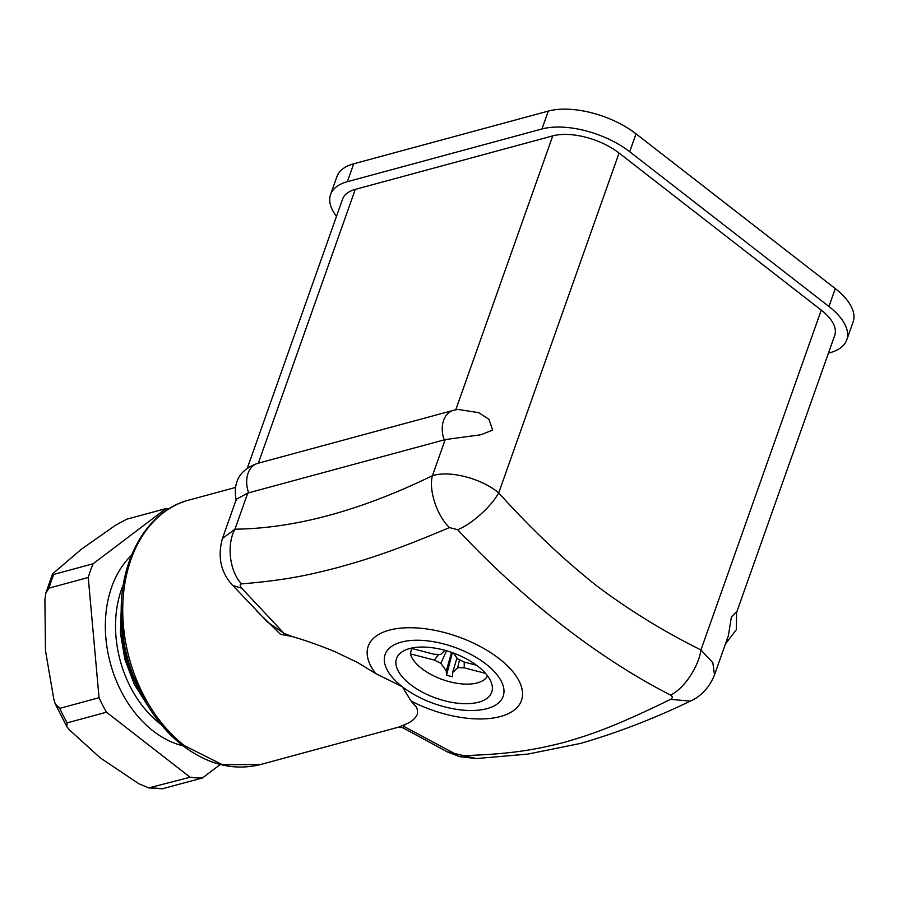 <?xml version="1.0" encoding="UTF-8"?>
<svg xmlns="http://www.w3.org/2000/svg" width="898" height="898" viewBox="0 0 898 898"><rect width="100%" height="100%" fill="white"/><g stroke="black" fill="none" stroke-linecap="round" stroke-linejoin="round"><path stroke-width="1.35" d="M336.503 216.306A64.892 31.06 19.5 0 1 330.587 194.518L336.93 176.614A64.892 31.06 19.5 0 1 353.711 163.795L548.296 111.094A64.892 31.06 19.5 0 1 636.031 133.824L835.275 288.595A64.892 31.06 19.5 0 1 853.1 322L846.758 339.904A64.892 31.06 19.5 0 1 829.976 352.712L828.439 353.139M330.587 194.518A64.892 31.06 19.5 0 1 347.369 181.699L541.954 128.986A64.892 31.06 19.5 0 1 629.689 151.728L828.944 306.499A64.892 31.06 19.5 0 1 846.758 339.904M247.332 468.127L342.609 199.053A49.031 23.471 19.5 0 1 355.294 189.377L552.764 135.879A49.031 23.471 19.5 0 1 619.059 153.053L821.266 310.124A49.031 23.471 19.5 0 1 834.736 335.358L736.708 612.167M222.12 539.429L236.286 499.31L247.747 493.081L444.252 439.863A44.934 22.461 -52.2 0 0 445.217 439.582L480.89 434.755L492.654 430.12L488.983 419.344L478.713 412.653L457.823 409.409L453.355 410.352A23.067 16.658 74.8 0 0 443.623 420.331A23.067 16.658 74.8 0 0 444.252 439.863M222.39 538.542L234.962 529.191L247.747 493.081M232.75 585.429L267.716 622.179L283.948 633.292L241.697 588.201C239.699 585.732 239.665 584.284 241.596 583.88C229.675 571.891 226.352 544.581 234.962 529.191C294.712 528.495 360.536 510.67 432.432 475.704C428.447 489.837 436.944 515.744 449.449 527.575L457.654 529.708C521.985 598.764 598.248 658.2 670.48 695.018C683.445 689.484 698.655 666.978 700.934 649.95L712.832 662.702L714.516 674.858L728.401 635.627L731.365 617.005L736.573 611.718L736.371 629.666L725.461 643.933M714.516 674.858L714.135 675.79M445.217 439.582L432.432 475.704C449.651 470.137 481.395 478.365 498.716 492.879L619.059 153.053M241.697 588.201L232.705 585.474M454.523 753.523L447.283 751.851L402.663 727.672L403.752 726.347L454.523 753.523L476.569 758.597L478.555 758.428M670.48 695.018C672.827 696.534 672.86 697.971 670.582 699.351L690.315 701.136C697.409 698.217 708.758 689.99 714.527 674.724M457.654 529.708C471.383 524.432 491.475 506.405 498.716 492.879C531.01 528.787 563.899 559.948 597.383 586.349C629.52 610.427 664.037 631.631 700.934 649.95L821.266 310.124M462.739 755.656C509.941 754.208 535.04 749.875 564.124 742.377C593.196 734.126 618.542 724.787 670.582 699.351M449.449 527.575C394.503 550.811 368.034 559.14 338.703 567.278C309.889 574.9 285.856 580.22 241.596 583.88M283.948 633.292L291.805 636.424C304.332 639.993 318.667 645.056 334.831 651.622L357.494 662.466L375.712 673.567A81.269 38.906 19.5 0 1 389.261 630.16A81.269 38.906 19.5 0 1 499.142 658.638A81.269 38.906 19.5 0 1 500.444 716.525A81.269 38.906 19.5 0 1 411.048 701.012L415.55 706.243C417.143 707.579 417.738 710.296 417.334 714.381C415.089 718.883 411.015 722.239 405.121 724.439L403.752 726.347M260.499 764.546L222.345 764.658L184.528 745.699A136.99 98.881 -105.2 0 1 122.757 607.037A136.99 98.881 -105.2 0 1 188.861 500.096C147.474 510.535 119.389 559.331 121.297 614.984C122.061 665.295 146.857 718.232 182.676 745.486C208.078 764.748 234.019 771.101 260.499 764.546L398.633 727.133L405.121 724.439M411.048 701.012L402.338 686.813A136.99 98.881 -105.2 0 1 402.225 686.723A136.99 98.881 -105.2 0 1 402.113 686.644L375.712 673.567M291.805 636.424L280.434 634.302L256.267 610.472M478.656 702.191A50.468 24.156 19.5 0 1 421.555 691.718A50.468 24.156 19.5 0 1 396.849 657.796A50.468 24.156 19.5 0 1 409.611 648.558A50.468 24.156 19.5 0 1 465.321 658.29A50.468 24.156 19.5 0 1 491.947 691.471A50.468 24.156 19.5 0 1 478.656 702.191M487.524 675.824A41.117 19.677 19.5 0 1 477.332 682.907A41.117 19.677 19.5 0 1 437.191 677.474A41.117 19.677 19.5 0 1 410.352 653.879L411.688 648.446M123.385 584.531A98.78 71.301 74.8 0 0 161.359 724.697M446.497 650.769L440.884 663.308L434.329 660.086L410.352 653.879M485.504 673.354L464.21 667.831L457.722 667.674L452.603 672.535L452.558 676.789L446.519 675.229L446.284 670.896L440.884 663.308M434.329 660.086L438.729 654.395M410.891 648.244L434.205 654.283L440.682 654.44L445.004 650.343M453.423 653.048L457.52 658.806L464.075 662.017L476.535 665.25M464.244 662.062L464.21 667.831M183.147 745.845A105.986 76.51 -105.2 0 1 110.375 663.285A105.986 76.51 -105.2 0 1 131.535 555.278M451.615 652.397L446.284 670.896M452.345 652.655L446.519 675.229M456.959 657.998L452.603 672.535M459.507 659.772L457.722 667.674M220.268 764.49L202.42 778.005A136.99 98.881 -105.2 0 1 196.303 777.859A136.99 98.881 -105.2 0 1 190.14 777.23L106.447 712.215A136.99 98.881 -105.2 0 1 99.049 697.701L88.251 577.493A136.99 98.881 -105.2 0 1 93.123 563.753L166.029 508.56A136.99 98.881 -105.2 0 1 169.239 508.571M166.029 508.56L126.764 519.19L115.539 525.251L81.404 549.206L52.6 573.833L53.858 574.394L93.123 563.753M202.42 778.005L162.224 788.781M190.14 777.23L148.765 787.905L162.336 788.781M106.447 712.215L67.182 722.856L66.8 726.594L69.303 729.748L100.127 757.777L138.741 783.685L148.765 787.905M99.049 697.701L59.773 708.342L55.328 704.066L53.858 699.463L45.484 650.646L44.9 599.729L45.877 592.961L52.589 573.833M88.251 577.493L48.986 588.134L45.877 592.961M347.369 181.699L353.711 163.795M541.954 128.986L548.296 111.094M629.689 151.728L636.031 133.824M828.944 306.499L835.275 288.595M258.332 463.177L355.294 189.377M455.769 409.78L552.764 135.879M453.355 410.352L257.816 463.323A23.067 16.658 74.8 0 0 248.073 473.302A23.067 16.658 74.8 0 0 248.701 492.834M486.963 708.645A62.613 29.971 19.5 0 1 402.315 686.712A62.613 29.971 19.5 0 1 401.305 642.115A62.613 29.971 19.5 0 1 485.953 664.049A62.613 29.971 19.5 0 1 486.963 708.645M121.634 622.393A100.946 72.861 74.8 0 0 140.728 692.897M145.869 702.427L125.451 659.199L121.252 611.583M163.155 788.635L150.875 787.872M67.182 722.856A136.99 98.881 -105.2 0 1 59.773 708.342M48.986 588.134A136.99 98.881 -105.2 0 1 53.858 574.394M257.816 463.323C239.889 469.474 232.694 481.822 236.219 500.343M232.784 585.563C220.863 572.632 217.395 556.996 222.39 538.643M447.159 751.873L459.911 756.688L476.569 758.597M398.622 727.133L402.663 727.762M235.175 487.547L188.861 500.096M265.561 620.002L267.582 622.168M690.315 701.136C653.789 718.703 617.218 732.79 580.613 743.409L527.732 754.118L476.681 758.518M148.215 706.356L134.363 684.433L124.867 659.356L120.411 632.922L121.309 607.003M66.811 726.583L55.339 704.054"/></g></svg>
